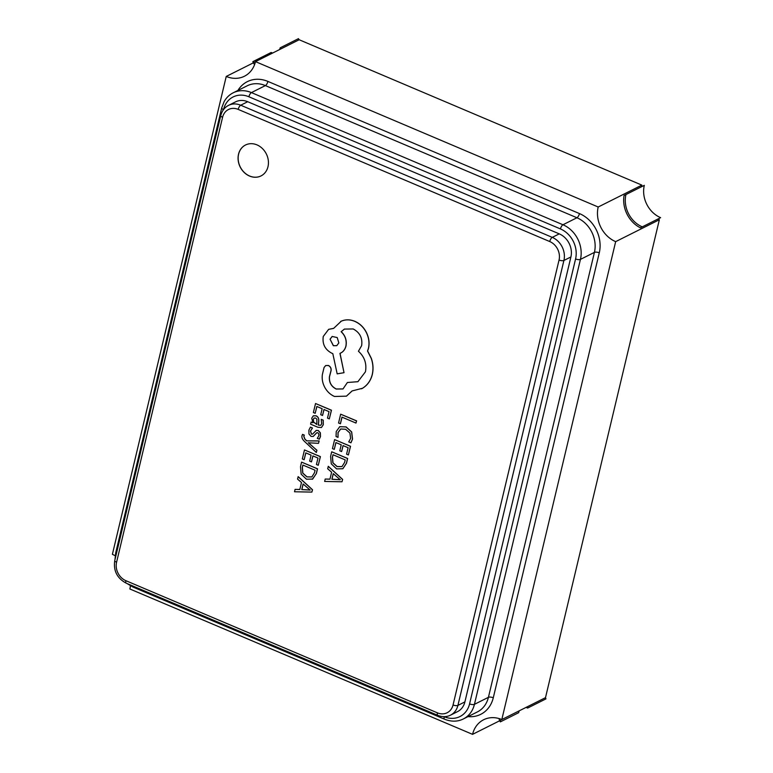 <?xml version="1.0" encoding="UTF-8"?>
<svg xmlns="http://www.w3.org/2000/svg" width="773" height="773" viewBox="0 0 773 773"><rect width="100%" height="100%" fill="white"/><g stroke="black" fill="none" stroke-linecap="round" stroke-linejoin="round"><path stroke-width="1.16" d="M256.965 144.88A17.296 14.619 -116.6 0 0 245.505 145.005A17.296 14.619 -116.6 0 0 238.219 160.629A17.296 14.619 -116.6 0 0 249.544 176.051A17.296 14.619 -116.6 0 0 261.003 175.925A17.296 14.619 -116.6 0 0 268.289 160.301A17.296 14.619 -116.6 0 0 256.965 144.88M245.553 144.976A17.296 14.619 -116.6 0 0 238.306 160.61A17.296 14.619 -116.6 0 0 249.631 176.012A17.296 14.619 -116.6 0 0 261.042 175.906M311.877 492.101L312.514 489.744L298.194 476.641L297.537 479.076L301.489 482.526L299.827 489.502L295.083 489.377L294.513 491.763L311.877 492.101L312.427 489.792L298.107 476.69M299.837 489.464L295.083 489.377M304.137 459.713L305.77 452.862L311.094 455.123L309.673 461.123L311.48 461.887L312.91 455.896L317.983 458.051L316.437 464.515L318.263 465.288L320.322 456.659L304.475 449.934L302.33 458.949L304.137 459.713L305.837 452.901M318.263 465.288L320.409 456.611L304.475 449.934M311.48 461.887L312.978 455.925M316.94 450.253L308.253 442.774L318.505 443.335L319.152 440.939L306.746 440.852L304.91 439.054L303.828 436.223L304.34 435.131L302.572 434.387L302.001 435.711C301.567 437.547 302.427 439.489 304.601 441.518L316.331 452.476L316.94 450.253L316.331 452.476M312.707 434.04L311.5 434.117L310.562 430.996L312.476 428L310.427 427.14L308.9 430.146L308.968 434.011L311.094 436.397L313.297 436.416M313.133 436.494L316.698 432.783L317.858 432.764L318.814 433.875L318.834 435.701L317.297 438.397L319.307 439.17L320.486 436.552L320.38 432.851L318.283 430.484L316.07 430.445M313.22 436.445L316.824 432.716M321.471 427.488L323.307 424.706L323.24 420.135L321.22 419.362L321.655 423.865L320.679 425.324L318.312 425.121L318.689 421.372C318.969 418.579 318.051 416.734 315.935 415.835L313.287 415.845L311.741 418.232L312.881 422.754L311.123 422.068L310.62 424.164L317.896 427.256L321.433 427.517L323.22 424.754L323.153 420.183L321.22 419.362M320.718 425.305L318.399 425.073L318.776 421.333C319.056 418.531 318.138 416.686 316.022 415.787L313.374 415.797M342.893 468.689L346.497 463.249L347.637 458.466L331.704 451.79L330.612 456.399L331.279 463.848L336.584 468.882L342.797 468.738L346.41 463.288L347.55 458.505L331.704 451.79M340.362 423.788L341.956 417.12L355.986 423.073L356.508 420.908L340.661 414.193L338.555 423.024L340.449 423.749L342.024 417.149M355.986 423.073L356.595 420.86L340.661 414.193M350.865 442.813L352.459 439.122L351.599 431.972L346.014 426.947L339.782 426.667L336.245 431.508L336.062 436.532L338.023 437.363L337.994 432.59L340.69 428.996L345.599 429.266L349.937 433.044L350.613 438.359L348.729 441.905L350.952 442.774L352.546 439.074L351.686 431.933L346.101 426.899L339.656 426.725M338.023 437.363L338.081 432.551L340.777 428.947M334.265 449.393L335.897 442.543L341.231 444.804L339.801 450.794L341.618 451.567L343.038 445.567L348.111 447.722L346.575 454.186L348.391 454.959L350.449 446.33L334.612 439.615L332.458 448.62L334.265 449.393L335.965 442.571M348.391 454.959L350.536 446.292L334.612 439.615M341.618 451.567L343.115 445.596M342.004 481.782L342.642 479.424L328.322 466.322L327.665 468.757L331.617 472.206L329.955 479.183L325.211 479.047L324.641 481.444L342.004 481.782L342.555 479.463L328.235 466.361M329.965 479.134L325.211 479.047M315.191 413.304L316.824 406.453L322.157 408.714L320.727 414.714L322.544 415.478L323.964 409.487L329.037 411.642L327.501 418.106L329.317 418.879L331.375 410.25L315.539 403.525L313.384 412.54L315.191 413.304L316.891 406.492M329.317 418.879L331.462 410.202L315.539 403.525M322.544 415.478L324.042 409.516M312.282 479.279L316.37 473.569L317.51 468.796L301.576 462.119L300.484 466.728L301.151 474.178L306.446 479.202L312.669 479.057L316.283 473.617L317.423 468.834L301.576 462.119M361.522 388.8L362.595 388.23C367.523 385.157 370.76 380.587 372.315 374.509C373.523 369.185 373.195 363.793 371.33 358.353L367.619 351L368.499 348.362C369.707 343.057 368.992 337.724 366.363 332.361C363.677 327.201 359.851 323.52 354.855 321.317C350.188 319.404 345.695 319.336 341.386 321.114L340.642 321.462M346.43 396.163L352.082 390.935L362.508 388.268C367.436 385.205 370.673 380.625 372.228 374.557C373.436 369.223 373.108 363.841 371.243 358.392L367.533 351.048L368.412 348.401C369.62 343.096 368.905 337.762 366.276 332.409C363.59 327.25 359.764 323.568 354.768 321.365C350.101 319.442 345.608 319.375 341.299 321.162L333.617 328.399L328.622 329.366L323.269 336.468C322.196 343.995 325.008 349.56 331.694 353.155L332.815 353.638L337.173 373.852L344.024 372.692L339.946 353.377C342.941 352.159 344.932 349.725 345.908 346.072C346.864 340.468 345.28 335.685 341.135 331.714L344.41 329.085L353.203 328.96C359.889 332.564 362.701 338.13 361.629 345.657L358.43 351.251C364.547 356.817 366.885 363.668 365.445 371.803L357.899 381.698L347.386 382.509L342.999 388.954L336.168 389.032C331.192 386.471 328.95 382.364 329.424 376.731L330.979 370.702C331.308 368.373 330.438 366.644 328.37 365.523L325.655 365.581L324.061 367.504L322.38 374.528C321.761 378.963 322.592 383.302 324.873 387.524C327.24 391.718 330.458 394.703 334.516 396.472L346.43 396.163L352.14 390.935M343.038 388.935L336.255 388.993C331.279 386.423 329.037 382.326 329.511 376.683L331.076 370.654C331.395 368.325 330.525 366.605 328.457 365.484L325.694 365.552M357.947 381.678L347.386 382.509M344.024 372.692L340.033 353.348C343.028 352.121 345.019 349.676 345.995 346.024C346.951 340.42 345.367 335.637 341.231 331.675L344.458 329.066M340.7 353.039L339.946 353.377M333.646 328.351L328.67 329.337M598.196 207.009L641.87 185.124L299.17 39.752L255.486 61.627L598.196 207.009A27.432 23.19 -116.6 0 0 615.666 241.64L659.35 219.754A27.432 23.19 -116.6 0 1 657.852 219.059L660.615 217.667A25.606 21.644 63.4 0 1 644.305 185.346L624.072 195.492A27.432 23.19 -116.6 0 0 640.382 227.813L657.852 219.059M641.87 185.124A27.432 23.19 -116.6 0 0 641.542 186.728M615.666 241.64L501.812 719.547L545.496 697.661L659.35 219.754M499.745 720.726L472.564 734.35L129.854 588.978A27.432 23.19 -116.6 0 0 130.415 585.789M115.196 555.739A27.432 23.19 -116.6 0 0 112.385 554.347L226.238 76.44L253.418 62.816M501.812 719.547A27.432 23.19 -116.6 0 0 483.647 719.74A27.432 23.19 -116.6 0 0 472.564 734.35M226.238 76.44A27.432 23.19 -116.6 0 0 244.413 76.247A27.432 23.19 -116.6 0 0 255.486 61.627M238.181 109.389A14.629 12.368 -116.6 0 0 222.585 117.283L116.578 562.232A14.629 12.368 -116.6 0 0 125.902 580.697L437.45 712.861A14.629 12.368 -116.6 0 0 453.055 704.957L559.053 260.018A14.629 12.368 -116.6 0 0 549.729 241.543L238.181 109.389A3.662 1.391 -67 0 1 240.712 105.215L552.26 237.369A18.291 15.46 63.4 0 1 563.913 260.462L457.916 705.401A18.291 15.46 63.4 0 1 450.524 715.151L457.519 711.643A18.291 15.46 -116.6 0 0 464.902 701.903L570.909 256.955A18.291 15.46 -116.6 0 0 559.256 233.871L247.708 101.717A18.291 15.46 -116.6 0 0 235.591 101.843L228.595 105.341A18.291 15.46 63.4 0 1 240.712 105.215L247.708 101.717M255.254 62.536A25.606 21.644 -116.6 0 1 252.839 61.656L253.969 63.898A27.432 23.19 -116.6 0 0 254.752 64.159M499.513 718.697A27.432 23.19 -116.6 0 0 499.203 719.644L500.324 721.885L518.673 712.687A25.606 21.644 -116.6 0 1 519.195 710.831M252.839 61.656L271.188 52.467A25.606 21.644 -116.6 0 0 272.647 53.037M279.681 49.511A25.606 21.644 -116.6 0 0 280.145 47.839L298.484 38.65L299.064 39.8M545.4 697.71L545.98 698.869L527.63 708.058A25.606 21.644 -116.6 0 0 525.988 707.43M280.145 47.839L280.725 48.989M640.382 227.813L642.276 226.856A25.606 21.644 63.4 0 1 625.956 194.535M642.276 226.856L660.615 217.667M527.051 706.899L527.63 708.058M501.117 719.257A25.606 21.644 -116.6 0 0 500.324 721.885M345.212 459.896L332.999 454.717L332.419 457.152L332.883 462.834L337.067 466.583L341.966 466.631L344.603 462.428L345.212 459.896M333.066 454.746L332.506 457.104L332.97 462.795L337.154 466.534L342.053 466.592M333.24 473.646L331.897 479.27L340.255 479.743L333.24 473.646M333.308 473.704L331.984 479.231L340.342 479.695M312.881 422.754L311.123 422.068M316.891 419.198L315.597 418.029L314.128 418.077L313.239 419.468L313.616 422.135L316.795 424.474L316.891 419.198M314.234 418.019L313.326 419.42L313.703 422.097L316.804 424.396M319.22 439.219L320.399 436.59L320.293 432.899L318.196 430.532L316.263 430.368L312.621 434.078L311.413 434.165L310.475 431.034L312.476 428M312.389 428.049L310.34 427.179M316.853 450.301L309.2 443.373M309.113 443.412L308.253 442.774M318.505 443.335L319.152 440.939M319.065 440.987L306.746 440.852M306.659 440.89L304.823 439.103L303.741 436.272L304.34 435.131M304.253 435.18L302.485 434.426M315.084 470.226L302.871 465.046L302.291 467.481L302.755 473.163L306.939 476.902L311.838 476.96L314.476 472.757L315.084 470.226M302.939 465.075L302.378 467.433L302.842 473.115L307.026 476.864L311.925 476.922M303.113 483.975L301.77 489.599L310.128 490.063L303.113 483.975M303.18 484.033L301.856 489.551L310.215 490.024M341.386 321.114L340.69 321.442M330.052 339.212L333.337 345.724L336.748 345.686L338.835 342.941L337.221 337.559L332.148 336.468L330.052 339.212L333.424 345.676L336.786 345.666M332.187 336.448L330.139 339.173M237.91 90.451A31.084 26.272 63.4 0 1 267.922 81.426L579.47 213.58A31.084 26.272 63.4 0 1 599.278 252.829L493.28 697.777A31.084 26.272 63.4 0 1 468.032 716.61M599.278 252.829A3.662 1.382 -166.6 0 0 594.418 252.385L580.446 259.39L474.438 704.329L488.42 697.333L594.418 252.385A27.432 23.19 -116.6 0 0 576.938 217.754L265.39 85.59L251.418 92.596L562.966 224.759L576.938 217.754A3.662 1.391 113 0 0 579.47 213.58M444.079 716.658L444.224 716.716A23.77 20.098 -116.6 0 0 469.578 703.884L575.576 258.945A23.77 20.098 -116.6 0 0 560.435 228.924L248.887 96.77A23.77 20.098 -116.6 0 0 223.532 109.602L223.532 109.602A3.662 1.382 13.4 0 1 221.716 107.882L115.718 552.821A3.662 1.382 13.4 0 0 116.346 553.883M560.435 228.924A3.662 1.391 -67 0 1 562.966 224.759A27.432 23.19 63.4 0 1 580.446 259.39A3.662 1.382 13.4 0 1 575.576 258.945M469.578 703.884A3.662 1.382 13.4 0 0 474.438 704.329A27.432 23.19 63.4 0 1 463.356 718.948L477.337 711.943A27.432 23.19 -116.6 0 0 488.42 697.333A3.662 1.382 -166.6 0 1 493.28 697.777M267.922 81.426A3.662 1.391 113 0 1 265.39 85.59A27.432 23.19 -116.6 0 0 247.215 85.793L233.243 92.789A27.432 23.19 63.4 0 1 251.418 92.596A3.662 1.391 -67 0 0 248.887 96.77M453.055 704.957A3.662 1.382 -166.6 0 0 457.916 705.401L464.902 701.903M559.053 260.018A3.662 1.382 -166.6 0 0 563.913 260.462L570.909 256.955M549.729 241.543A3.662 1.391 -67 0 1 552.26 237.369L559.256 233.871M222.585 117.283A3.662 1.382 -166.6 0 1 220.769 115.564C222.054 110.742 224.663 107.331 228.595 105.341M450.524 715.151C446.61 717.093 442.359 717.16 437.769 715.344A3.662 1.391 -67 0 1 437.45 712.861M116.578 562.232A3.662 1.382 -166.6 0 1 114.771 560.502L220.769 115.564M437.769 715.344L126.221 583.19A3.662 1.391 -67 0 1 125.902 580.697M463.356 718.948C457.655 721.798 451.384 721.885 444.543 719.209A3.662 1.391 -67 0 1 444.224 716.716M444.543 719.209L132.995 587.055A3.662 1.391 -67 0 1 132.502 585.857M114.771 560.502C113.264 570.667 117.081 578.233 126.221 583.19M132.995 587.055L126.956 583.499M114.984 559.594L115.718 552.821M233.243 92.789C229.417 94.702 226.363 97.669 224.093 101.698L221.716 107.882"/></g></svg>
